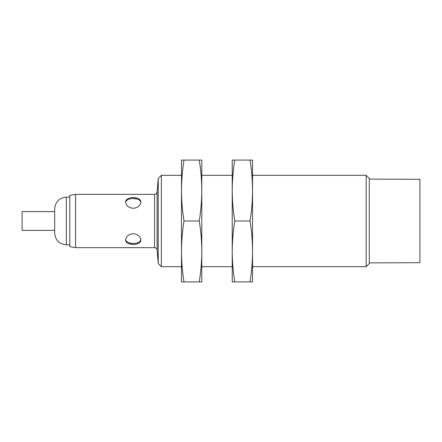 <?xml version="1.0" encoding="UTF-8"?>
<svg xmlns="http://www.w3.org/2000/svg" width="442" height="442" viewBox="0 0 442 442"><rect width="100%" height="100%" fill="white"/><g stroke="black" fill="none" stroke-linecap="round" stroke-linejoin="round"><path stroke-width="0.66" d="M133.263 208.326C137.893 207.74 140.429 205.685 140.876 202.154C141.346 196.06 125.174 196.06 125.65 202.154C126.097 205.685 128.633 207.74 133.263 208.326M125.677 202.613C125.926 197.171 140.434 197.132 140.838 202.519M140.849 239.387C140.6 244.829 126.092 244.868 125.688 239.481M137.501 199.149L133.263 198.497M129.025 242.851L133.263 243.503M69.814 197.143L66.361 197.143L66.361 244.857C59.272 244.166 55.377 240.271 54.686 233.183L54.686 208.817C55.377 201.729 59.272 197.834 66.361 197.143M69.814 195.364L69.814 246.636L75.571 247.647L75.571 194.353L69.814 195.364M75.571 194.353L154.562 194.353C156.103 194.204 156.949 193.353 157.098 191.811L157.098 250.189L158.236 263.57L161.352 266.681L161.352 175.319L158.236 178.43L158.236 263.57M133.263 197.557L134.755 197.635M133.263 244.443L131.771 244.365M133.263 233.674C128.633 234.26 126.097 236.315 125.65 239.846C125.18 245.94 141.346 245.94 140.876 239.846C140.429 236.315 137.893 234.26 133.263 233.674M157.098 191.811L158.236 178.43M366.18 266.681L369.291 263.57L369.291 178.43L366.18 175.319L366.18 266.681L252.548 266.681M366.18 175.319L252.548 175.319M232.243 175.319L201.79 175.319M181.485 175.319L161.352 175.319M369.291 179.126L419.9 179.297L419.9 262.703L369.291 262.874M54.686 211.607L22.1 211.607L22.1 230.392L54.686 230.392M199.265 281.913C200.895 271.758 201.74 261.609 201.79 251.454L201.79 190.546C201.74 180.391 200.895 170.242 199.265 160.087L201.79 160.087L201.79 190.546C201.74 200.696 200.895 210.851 199.265 221C200.895 231.149 201.74 241.304 201.79 251.454L201.79 281.913L184.01 281.913C182.375 271.758 181.535 261.609 181.485 251.454C181.535 241.304 182.375 231.149 184.01 221C182.375 210.851 181.535 200.696 181.485 190.546L181.485 281.913L184.01 281.913M199.265 221L184.01 221M181.485 160.087L181.485 190.546C181.535 180.391 182.375 170.242 184.01 160.087L181.485 160.087M199.265 160.087L184.01 160.087M250.023 281.913C251.658 271.758 252.498 261.609 252.548 251.454L252.548 190.546C252.498 180.391 251.658 170.242 250.023 160.087L252.548 160.087L252.548 190.546C252.498 200.696 251.658 210.851 250.023 221C251.658 231.149 252.498 241.304 252.548 251.454L252.548 281.913L234.768 281.913C233.133 271.758 232.293 261.609 232.243 251.454C232.293 241.304 233.133 231.149 234.768 221C233.133 210.851 232.293 200.696 232.243 190.546L232.243 281.913L234.768 281.913M250.023 221L234.768 221M232.243 160.087L232.243 190.546C232.293 180.391 233.133 170.242 234.768 160.087L232.243 160.087M250.023 160.087L234.768 160.087M154.562 194.353L154.562 247.647C156.103 247.802 156.949 248.647 157.098 250.189M69.814 244.857L66.361 244.857M154.562 247.647L75.571 247.647M232.243 266.681L201.79 266.681M181.485 266.681L161.352 266.681"/></g></svg>

